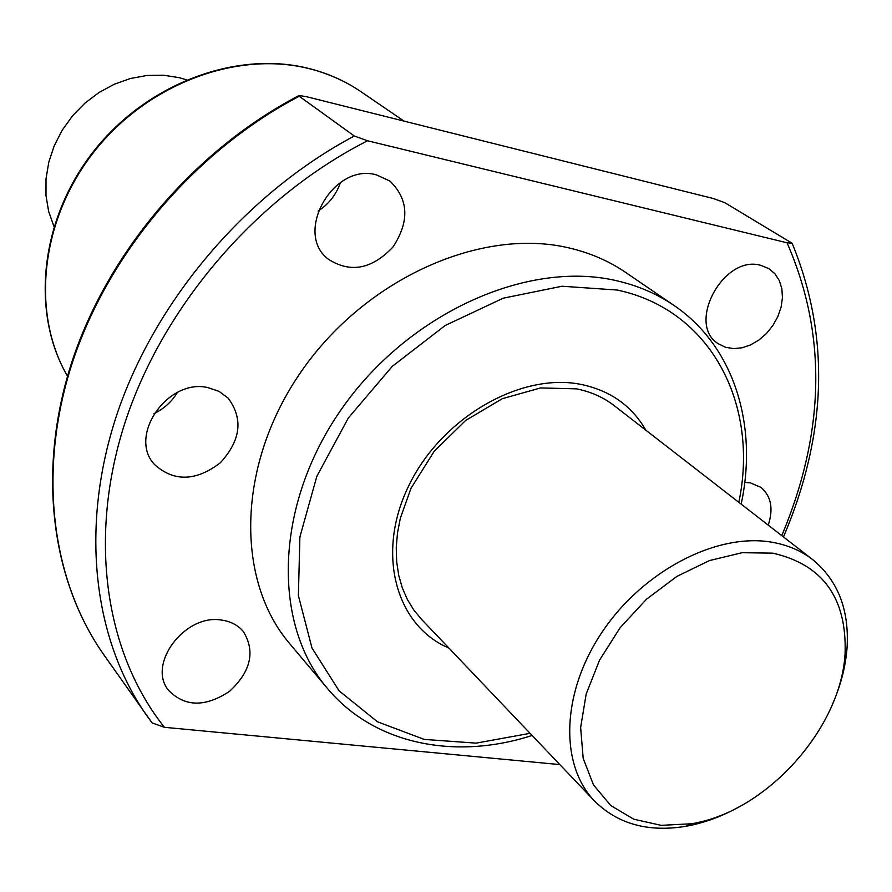 <?xml version="1.0" encoding="UTF-8"?>
<svg xmlns="http://www.w3.org/2000/svg" width="892" height="892" viewBox="0 0 892 892"><rect width="100%" height="100%" fill="white"/><g stroke="black" fill="none" stroke-linecap="round" stroke-linejoin="round"><path stroke-width="1.34" d="M306.023 96.581L713.232 198.503L724.639 202.584L792.096 243.237L787.045 242.78L367.571 140.769L354.302 136.008L299.233 96.258L299.11 95.533L306.023 96.581M340.499 182.425C336.284 194.545 328.825 204.101 318.098 211.092M177.452 392.413C171.71 401.779 163.883 408.859 153.948 413.654M354.302 136.008C246.961 192.984 156.513 298.697 117.699 412.115C79.21 525.722 93.091 639.475 146.968 715.875L152.097 722.899L164.407 727.303L559.83 764.589M532.1 735.465C455.656 760.296 374.45 744.664 327.542 688.579L289.911 643.924C234.886 579.845 236.904 463.706 301.507 371.172C365.72 278.438 481.323 227.125 568.795 247.876C589.868 252.759 608.812 260.943 625.638 272.417L673.861 305.343C734.395 346.364 758.144 425.562 741.152 504.125M768.235 525.143C773.565 508.752 771.156 496.175 760.999 487.411L750.306 482.84L744.753 482.405M376.569 174.932L389.86 181.031C408.659 199.217 409.729 221.171 393.082 246.872C372.12 269.161 350.612 273.331 328.557 259.371C293.167 233.403 333.329 162.132 376.569 174.932M207.725 387.552L218.975 391.32L228.185 398.155C243.483 418.928 240.818 440.514 220.179 462.915C195.861 481.334 174.029 481.925 154.706 464.699C127.467 436.612 167.417 378.208 207.725 387.552M221.339 620.052C230.627 621.289 237.986 625.136 243.393 631.614C255.491 651.539 250.886 671.442 229.59 691.3C205.249 707.356 184.889 707.022 168.521 690.297C146.845 664.373 184.834 613.707 221.339 620.052M760.943 265.381L768.993 268.704L774.958 273.799L779.307 280.579L781.849 288.685L782.451 297.705L781.091 307.16L777.857 316.571L772.918 325.468L766.518 333.407L758.992 339.975L750.707 344.858L742.077 347.791L733.558 348.616L725.564 347.289L718.517 343.866C685.781 324.554 723.49 254.153 760.943 265.381M739.133 806.836C721.505 816.637 703.699 823.126 685.703 826.327C648.149 832.437 617.766 824.018 594.563 801.061C559.262 764.611 561.358 692.181 602.468 631.558C643.31 570.835 716.343 532.892 771.156 542.091C787.145 544.733 800.994 550.587 812.712 559.641C837.9 580.424 849.351 609.805 847.054 647.77C845.694 666.001 841.022 684.376 833.061 702.896M772.751 553.14C822.859 564.591 846.965 598.041 845.081 653.49C841.156 728.797 765.715 812.278 691.188 823.784L661.139 825.345L633.788 819.213L610.752 805.532L593.492 784.915L583.19 758.412L580.636 727.504L586.178 694.032L599.58 660.069L620.085 627.778L646.41 599.29L676.861 576.41L709.452 560.577L742.099 552.706L772.751 553.14M53.966 226.468L48.659 211.471L45.983 195.448L46.016 178.835L48.792 162.088L54.256 145.697L62.262 130.12L72.586 115.793L84.941 103.149L98.967 92.523L114.276 84.238L130.41 78.507L146.924 75.474L163.336 75.196L179.214 77.671L186.506 79.812M152.097 722.899L103.784 654.683C51.045 579.856 36.851 469.649 73.099 360.39C109.694 251.31 196.017 150.324 299.233 96.258M164.407 727.303C105.367 653.134 87.394 537.809 125.371 421.481C163.637 305.332 257.152 196.786 367.571 140.769M787.045 242.78C827.04 334.21 825.278 431.828 781.771 535.635M530.06 733.324L476.116 743.136L424.191 739.401L377.472 721.795L339.105 690.854L311.966 647.982L298.385 595.6L299.89 537.017L316.838 476.317L348.348 417.958L392.246 366.378L445.242 325.468L503.278 298.173L562.005 286.232L617.208 290.034C711.024 309.769 759.415 404.388 738.821 502.319M327.542 688.579C271.714 623.631 274.58 504.604 341.513 409.127C408.023 313.438 526.882 259.929 616.049 280.601C637.535 285.462 656.802 293.702 673.861 305.343M448.921 648.105C395.49 625.56 375.632 552.75 409.027 485.203C441.796 417.489 520.928 372.053 581.261 384.452C610.306 390.596 631.837 405.849 645.853 430.189M310.416 68.963C328.947 73.791 345.828 81.384 361.037 91.753C345.65 81.272 328.613 73.601 309.903 68.74C237.227 49.774 147.024 83.19 93.56 151.384C39.973 219.477 30.406 312.735 67.502 376.168C30.763 313.181 40.33 219.911 94.139 151.662C147.816 83.324 238.22 50.019 310.416 68.963M103.784 654.683C50.509 579.064 36.516 468.267 72.832 359.097C109.493 250.072 195.694 149.466 298.876 95.634M783.466 536.951C827.274 433.869 830.162 335.961 792.118 243.237M812.712 559.641L614.22 405.659C603.538 397.364 590.972 391.755 576.533 388.845L540.552 387.931L502.33 398.679L465.635 420.455L434.159 451.33L410.989 488.314L400.374 518.074L397.486 532.992L396.249 547.632L396.672 561.77L398.702 575.206L402.27 587.795L407.298 599.379L413.676 609.849L421.325 619.115L594.563 801.061M404.043 121.122L361.037 91.753M845.081 653.49L847.054 647.77M691.188 823.784L685.703 826.327"/></g></svg>
